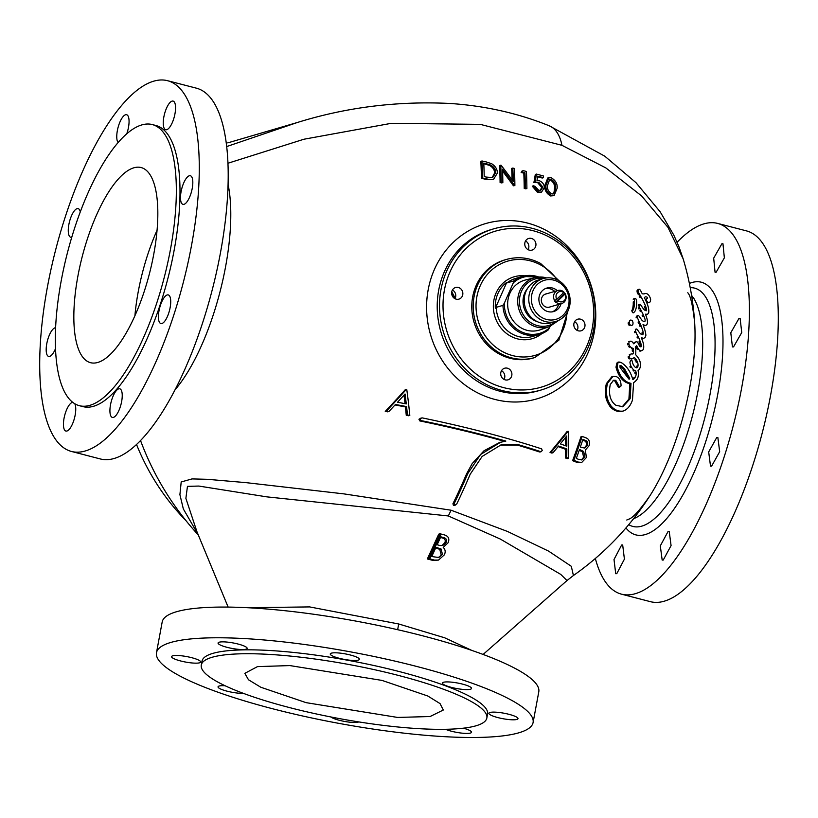 <?xml version="1.0" encoding="UTF-8"?>
<svg xmlns="http://www.w3.org/2000/svg" width="818" height="818" viewBox="0 0 818 818"><rect width="100%" height="100%" fill="white"/><g stroke="black" fill="none" stroke-linecap="round" stroke-linejoin="round"><path stroke-width="1.23" d="M629.103 344.664A269.419 103.589 61.1 0 1 629.369 345.431A278.048 97.904 45.5 0 1 629.553 345.748A276.596 99.448 48.2 0 1 629.788 346.178A284.582 85.941 31.6 0 1 630.453 346.883A286.402 79.745 26.5 0 1 631.159 347.517A288.774 62.454 14.9 0 1 631.966 347.957A288.938 54.642 10.5 0 1 632.764 348.304A287.762 36.391 1.1 0 1 633.163 348.366A261.729 102.669 71.9 0 1 633.408 349.603A257.752 100.716 79.4 0 1 633.582 351.219A251.678 92.587 95.7 0 1 633.51 352.088A252.762 95.011 91.7 0 1 633.49 352.548A252.281 94.06 93.3 0 1 633.459 353.069A250.523 79.612 111.9 0 1 633.255 353.775A276.464 7.986 159.8 0 1 632.733 353.989A285.779 27.648 176.8 0 0 632.089 353.949A286.453 31.503 178.7 0 0 631.455 353.877A275.441 11.646 158 0 1 631.189 354A270.993 24.254 151.5 0 1 630.361 354.552A259.991 53.006 134.5 0 1 629.604 355.564A252.864 79.009 113.2 0 1 629.349 356.362A257.782 99.06 86.4 0 1 629.359 356.801A260.83 101.872 79.8 0 1 629.379 357.047A274.183 103.334 56.1 0 1 629.696 357.855A286.259 85.716 31 0 1 630.371 358.581A288.693 54.591 10.5 0 1 630.729 358.734A284.787 26.432 -3.7 0 1 631.608 358.775A283.355 20.021 -6.8 0 1 632.334 358.754A272.813 14.387 -23.4 0 0 633.05 358.386A267.026 29.223 -31.3 0 0 634.175 357.538A288.682 68.712 18.7 0 1 634.594 357.824A287.486 78.272 25.2 0 1 635.341 358.488A284.071 89.602 34.8 0 1 636.046 359.368A282.834 92.086 37.5 0 1 636.649 360.217A273.744 101.452 52.9 0 1 637.13 361.341A276.903 99.438 48.1 0 1 637.416 361.904A271.535 102.332 56.1 0 1 637.611 362.435A266.136 103.14 63.8 0 1 637.897 363.478A258.692 101.514 74.5 0 1 638.04 364.562A250.911 96.166 87.1 0 1 638.04 365.707A244.5 84.08 104.5 0 1 637.825 366.73A244.142 74.663 114.8 0 1 637.651 367.231A248.018 59.919 128 0 1 637.539 367.415A265.911 21.023 153 0 1 636.813 367.865A287.333 46.166 -173.9 0 0 635.995 367.599A288.365 54.53 -169.5 0 0 635.351 367.313A288.57 74.796 -157.4 0 0 634.799 366.863A286.811 85.113 -149.6 0 0 634.277 366.29A282.149 96.023 -138.3 0 0 633.878 365.636A283.089 94.51 -140.2 0 0 633.459 365.012A277.22 101.299 -129.4 0 0 633.06 364.163A273.815 103.191 -123.9 0 0 632.754 363.356A270.625 104.05 -118.9 0 0 632.508 362.568A265.993 104.009 -111.6 0 0 632.314 361.679A267.905 104.203 -114.7 0 0 632.089 360.799A282.65 94.632 -140 0 0 631.956 360.605A288.631 54.581 -169.5 0 0 631.384 360.36A271.637 16.564 155.4 0 1 630.545 360.81A253.202 66.278 124.2 0 1 630.024 361.832A253.335 92.577 96.7 0 1 629.942 362.568A265.87 104.244 70.9 0 1 630.095 363.417A266.157 104.315 70.5 0 1 630.249 364.194A268.324 104.694 66.9 0 1 630.341 364.572A274.981 103.63 56.1 0 1 630.698 365.503A278.222 101.667 50.6 0 1 631.087 366.352A279.551 100.512 48.2 0 1 631.527 367.221A285.37 91.197 35.9 0 1 632.038 367.885A282.445 96.953 42.6 0 1 632.508 368.673A287.2 85.225 30.4 0 1 633.03 369.245A287.691 82.894 28.5 0 1 633.613 369.838A288.928 66.197 17.1 0 1 634.308 370.288A288.877 64.233 16 0 1 634.932 370.666A286.832 45.358 5.7 0 1 635.688 370.902A273.754 103.17 56.1 0 1 635.831 371.311A267.302 103.968 65.3 0 1 636.036 372.19A262.742 103.058 71.7 0 1 636.2 373.192A251.167 95.532 89.1 0 1 636.159 374.092A246.535 88.998 98.5 0 1 636.015 375.063A244.5 84.08 104.5 0 1 635.903 375.554L635.249 377.118A245.144 61.442 126.3 0 1 634.737 378.018A251.739 43.62 139.3 0 1 634.073 378.744A257.895 30.061 147.7 0 1 633.326 379.337A262.915 19.1 153.8 0 1 632.866 379.603L632.559 378.611C630.289 371.188 626.455 365.789 621.046 362.435L618.909 361.965L618.019 362.691L617.12 366.822C619.707 376.474 624.338 381.975 631.005 383.345L630.146 398.703L622.764 406.74L615.801 405.207C610.208 401.117 608.367 394.204 610.279 384.46L613.643 380.247L615.77 380.35L619.594 387.057A285.727 54.029 10.5 0 1 619.799 387.139L618.633 387.476L621.056 385.932C621.046 381.168 619.492 378.069 616.373 376.617L612.927 376.444L607.477 383.356C605.524 391.863 606.445 398.959 610.259 404.624L610.882 405.738C614.226 409.828 618.255 411.618 622.968 411.106C627.232 409.706 630.402 406.025 632.478 400.063L633.592 382.712A256.494 29.468 -32.1 0 0 635.279 381.403A250.155 42.853 -40.4 0 0 635.811 380.82A250.922 41.186 -39.3 0 0 636.343 380.268A249.93 43.313 -40.7 0 0 636.557 380.022A245.86 52.72 -47.3 0 0 637.12 379.245A241.463 67.73 -59.6 0 0 637.907 377.507A242.384 83.354 -75.5 0 0 638.122 376.577A244.296 87.843 -80.9 0 0 638.285 375.513A248.488 93.896 -89.4 0 0 638.347 374.511A250.574 96.033 -92.9 0 0 638.367 373.356A251.964 97.27 -95.1 0 0 638.357 372.333A259.367 101.79 -105.8 0 0 638.234 371.382A261.249 102.475 -108.3 0 0 638.071 370.39A266.934 15.961 -24.4 0 0 638.418 370.206A258.273 33.937 -34.4 0 0 639.103 369.603A248.754 53.344 -47.3 0 0 639.645 368.826A242.281 72.362 -63.5 0 0 640.013 367.844A241.831 79.08 -70.5 0 0 640.31 366.75A242.322 83.334 -75.5 0 0 640.422 366.229A244.009 88.497 -82.1 0 0 640.535 365.36A251.341 97.557 -97.1 0 0 640.494 364.429A253.529 99.07 -100.6 0 0 640.433 363.621A257.987 101.238 -107.1 0 0 640.3 362.783A262.322 102.352 -113.1 0 0 640.126 362.026A265.523 102.557 -117.4 0 0 639.901 361.208A270.247 101.851 -123.9 0 0 639.594 360.39A274.971 99.673 -130.6 0 0 639.267 359.705A273.744 100.409 -128.8 0 0 638.94 358.99A276.484 98.559 -132.9 0 0 638.551 358.233A285.748 83.661 -150.5 0 0 638.224 357.885A283.294 89.745 -144.8 0 0 637.662 357.159A280.891 93.835 -140.2 0 0 637.12 356.351A285.124 85.379 -149 0 0 636.455 355.615A284.04 88.119 -146.4 0 0 635.883 354.93A283.948 88.334 -146.2 0 0 635.576 354.562A249.03 89.326 -80.6 0 0 635.77 353.069A251.32 94.939 -89.3 0 0 635.801 351.648A252.241 96.32 -91.9 0 0 635.79 350.073A257.834 101.105 -103.9 0 0 635.494 348.049A257.834 101.105 -103.9 0 0 635.474 347.947A263.079 102.649 -113.1 0 0 635.289 347.19A260.114 53.262 -45.7 0 0 635.412 347.016A260.676 51.994 -44.8 0 0 635.913 346.341A270.369 29.591 -31.3 0 0 636.66 345.769A275.727 97.086 45.5 0 1 637.017 346.392A273.018 99.234 49.8 0 1 637.651 347.67A276.402 96.493 44.5 0 1 638.367 348.887A280.973 90.737 36.8 0 1 638.858 349.531A280.973 90.737 36.8 0 1 639.124 349.889A288.325 66.636 17.5 0 1 640.105 350.523A288.427 43.252 4.5 0 1 640.698 350.697A286.842 30.675 -1.7 0 1 640.995 350.728A285.676 24.356 -4.8 0 1 641.547 350.748A276.361 7.975 -20.2 0 0 642.048 350.544A270.973 21.309 -27 0 0 642.57 350.216A263.641 36.79 -35.6 0 0 643.04 349.767A256.3 50.644 -44.5 0 0 643.224 349.521A244.439 74.837 -65.2 0 0 643.602 348.356A242.752 86.923 -80.3 0 0 643.735 347.19A245.901 94.244 -92.9 0 0 643.715 346.045A248.232 96.575 -98.1 0 0 643.613 344.807A256.228 100.195 -111.6 0 0 643.347 343.693A256.515 100.246 -112.1 0 0 643.04 342.425A259.919 100.502 -117 0 0 642.682 341.27A261.627 100.389 -119.5 0 0 642.283 340.104A264.746 99.776 -123.9 0 0 641.833 339.01A262.476 100.297 -120.6 0 0 641.414 337.834A288.294 32.761 -0.8 0 1 642.161 337.936A288.928 48.19 7 0 1 643.183 338.304A286.32 18.579 -7.6 0 1 643.643 338.284A280.717 4.151 -18.3 0 0 643.889 338.202A278.181 11.769 -22 0 0 644.134 338.079A271.504 28.456 -30.6 0 0 645.208 337.261A247.956 71.35 -61.1 0 0 645.862 335.462A243.764 93.589 -93.4 0 0 645.811 334.358A248.979 97.7 -105.5 0 0 645.617 333.284A248.12 97.301 -103.9 0 0 645.412 332.077A252.496 98.733 -111.6 0 0 645.126 330.973A254.449 98.958 -114.7 0 0 644.829 329.951A252.527 98.743 -111.6 0 0 644.543 328.846A258.917 98.63 -121.4 0 0 644.144 327.824A254.521 98.968 -114.8 0 0 643.797 326.658A258.856 98.61 -121.4 0 0 643.398 325.636A257.21 98.876 -118.9 0 0 643.02 324.593A286.76 10.992 -11.2 0 1 643.183 324.562A287.762 54.417 10.5 0 1 643.746 324.818A286.249 62.577 15.3 0 1 644.461 325.237A287.772 54.417 10.5 0 1 644.737 325.359A288.642 27.924 -3.2 0 1 645.341 325.411A285.686 6.053 -13.5 0 1 645.975 325.288A277.169 22.996 -27.6 0 0 646.557 324.899A266.627 45.675 -40.4 0 0 647.018 324.337A260.819 55.593 -47.1 0 0 647.222 324.01A244.899 79.683 -70.1 0 0 647.427 323.038A241.422 87.035 -81.3 0 0 647.498 322.067A241.811 93.344 -95.1 0 0 647.406 321.065A242.24 93.978 -96.9 0 0 647.294 320.042A247.118 96.861 -109.4 0 0 647.069 319.102A247.445 96.943 -110 0 0 646.813 318.12A250.093 97.26 -114.7 0 0 646.169 316.096A253.11 97.086 -119.6 0 0 645.831 315.206A250.134 97.281 -114.7 0 0 645.514 314.194A287.731 10.44 -11.4 0 1 646.046 314.112A286.474 54.172 10.5 0 1 646.557 314.347A288.938 30.9 -1.7 0 1 646.844 314.388A287.701 10.44 -11.4 0 1 647.375 314.306A276.893 30.307 -31.3 0 0 647.795 313.959A273.437 38.16 -35.6 0 0 648.234 313.519A258.611 63.283 -52.6 0 0 648.531 312.895A269.163 46.646 -40.7 0 0 648.715 312.66A241.167 86.135 -80 0 0 648.827 311.024A239.265 91.36 -91.9 0 0 648.715 309.48A240.185 93.784 -100.1 0 0 648.459 307.865A242.936 95.277 -108.7 0 0 648.081 306.433A246.034 95.604 -115.1 0 0 647.58 304.93A247.66 95.502 -118 0 0 647.007 303.406A249.654 95.164 -121.3 0 0 646.404 301.965A250.778 94.878 -123 0 0 645.75 300.503A251.862 94.53 -124.7 0 0 645.065 299.061A251.331 94.714 -123.9 0 0 644.38 297.599A274.398 47.546 -40.7 0 0 644.564 297.363A283.958 21.268 -26.5 0 0 645.422 296.811A288.243 30.951 -1.7 0 1 646.782 296.985A273.652 74.428 25.2 0 1 647.314 297.445A245.431 94.653 62.1 0 1 647.559 298.1A281.576 27.587 150.3 0 1 647.15 298.406A282.854 23.466 152.4 0 1 646.598 298.785A261.29 67.096 125.2 0 1 646.302 299.5A240.676 93.191 83.8 0 1 646.373 300.063A242.517 95.164 72.6 0 1 646.445 300.318A253.652 93.436 51.9 0 1 646.874 301.136A268.284 83.18 33.5 0 1 647.611 301.985A269.603 81.769 31.9 0 1 647.815 302.2A284.5 53.794 10.5 0 1 648.664 302.588A287.016 2.106 -17.3 0 0 649.737 302.241A279.255 30.563 -31.3 0 0 649.901 302.098A265.85 56.524 -47 0 0 650.443 301.188A244.643 81.207 -71.9 0 0 650.647 299.715A236.208 91.422 -96 0 0 650.566 299.051A240.512 93.825 -113.2 0 0 650.126 297.68A247.486 92.853 -124.8 0 0 649.502 296.361A257.782 88.201 -137.7 0 0 648.786 295.308A266.975 80.706 -148.3 0 0 647.917 294.388A277.506 66.053 -161.3 0 0 647.498 294.102A277.578 65.91 -161.4 0 0 646.936 293.713A286.719 39.1 -177.5 0 0 645.903 293.468A288.774 7.628 167.2 0 0 644.921 293.652A288.427 2.382 164.8 0 0 643.909 293.918A288.662 23.978 174.9 0 0 642.846 293.877A286.515 40.982 -176.5 0 0 642.335 293.754A260.789 89.234 -137.7 0 0 641.588 292.701A249.817 95.553 -120.3 0 0 640.975 291.28A255.41 92.833 -130.2 0 0 640.238 290.032A268.958 80.297 -149.2 0 0 639.461 289.255A288.764 18.732 172.4 0 0 639.001 289.275A285.451 22.444 153 0 1 638.51 289.592A265.973 70.869 123.3 0 1 638.204 290.4A248.161 93.753 90.7 0 1 638.296 291.781A250.083 97.045 64.3 0 1 638.541 292.415A249.183 97.219 66.9 0 1 638.664 292.783A258.294 92.966 48.4 0 1 639.533 294.224A257.077 93.753 50.3 0 1 640.32 295.595A256.279 94.213 51.6 0 1 641.148 297.108A257.087 93.763 50.3 0 1 641.925 298.488A256.709 93.968 50.9 0 1 642.764 300.022A254.817 94.878 53.8 0 1 643.51 301.515A253.304 95.461 56.1 0 1 644.973 304.695A250.042 96.248 61.5 0 1 645.617 306.382A250.461 96.176 60.8 0 1 646.261 308.038A242.394 94.673 79.8 0 1 646.302 308.274A245.134 96.115 71 0 1 646.609 309.47A247.108 81.606 108.6 0 1 646.394 310.758A288.601 36.493 -178.9 0 0 645.637 310.615A286.014 54.08 -169.5 0 0 644.932 310.288A280.38 70.9 -158.6 0 0 644.308 309.817A275.697 79.438 -151.5 0 0 643.694 309.224A267.374 89.315 -140.2 0 0 642.519 307.629A265.339 91.074 -137.4 0 0 641.987 306.852A262.087 93.467 -132.9 0 0 641.465 305.993A268.396 88.221 -141.7 0 0 640.872 305.216A265.339 91.074 -137.4 0 0 640.341 304.449A285.441 53.978 -169.5 0 0 640.269 304.419A288.897 18.742 172.4 0 0 639.809 304.439A281.474 27.577 150.3 0 1 639.369 304.766A265.819 64.223 128 0 1 639.287 304.94A263.774 67.741 125.2 0 1 638.96 305.666A248.12 95.788 84.9 0 1 639.073 306.658A260.196 96.135 52.4 0 1 639.564 307.609A260.104 96.187 52.5 0 1 640.075 308.591A263.672 94.039 47.1 0 1 640.586 309.449A260.891 95.737 51.3 0 1 641.097 310.4A260.482 95.951 51.9 0 1 641.516 311.229A260.042 96.166 52.5 0 1 642.018 312.21A260.492 95.951 51.9 0 1 642.437 313.038A260.911 95.747 51.3 0 1 642.938 314A256.75 97.342 57.5 0 1 643.337 314.94A256.003 97.526 58.6 0 1 643.756 315.963A256.126 97.495 58.4 0 1 643.981 316.515A255.502 97.628 59.4 0 1 644.901 318.856A248.713 97.516 71 0 1 645.187 320.042A245.165 84.305 104.5 0 1 645.054 321.075A255.84 67.056 124.1 0 1 644.819 321.617A288.734 26.8 176.3 0 0 643.981 321.566A287.445 54.356 -169.5 0 0 643.265 321.239A285.543 63.497 -164 0 0 642.631 320.861A280.216 78.027 -153.5 0 0 641.936 320.227A271.412 90.665 -140.2 0 0 640.77 318.621A269.49 92.506 -137.4 0 0 640.249 317.844A268.416 93.436 -135.8 0 0 639.676 316.955A272.384 89.53 -141.7 0 0 639.083 316.177A274.459 86.943 -144.8 0 0 638.48 315.472A288.079 13.783 170.1 0 0 638.245 315.492A279.01 28.548 149.7 0 1 637.539 316.024A253.079 84.009 108.1 0 1 637.263 317.517A263.662 98.058 53.6 0 1 637.938 318.897A262.067 98.763 56.1 0 1 638.592 320.38A263.744 98.048 53.5 0 1 639.236 321.719A262.036 98.753 56.1 0 1 639.891 323.202A264.326 97.802 52.7 0 1 640.545 324.562A261.995 98.743 56.1 0 1 641.189 326.045A258.191 99.561 62 0 1 641.721 327.578A258.764 99.489 61.1 0 1 642.273 329.122A257.701 99.591 62.8 0 1 642.795 330.697A253.263 99.223 70.1 0 1 643.163 332.261A248.416 97.025 79.8 0 1 643.193 332.507A246.075 94.479 86.6 0 1 643.255 333.611A250.359 72.045 118.9 0 1 642.846 334.736A288.928 42.117 -176.1 0 0 641.578 334.398A288.519 54.561 -169.5 0 0 640.934 334.112A284.061 76.514 -155.4 0 0 640.382 333.632A280.717 84.203 -148.9 0 0 639.86 333.079A277.936 88.814 -144.1 0 0 638.807 331.771A273.713 93.947 -137.4 0 0 638.306 330.983A276.269 91.043 -141.4 0 0 637.795 330.308A272.731 94.939 -135.8 0 0 637.345 329.593A281.494 82.219 -150.6 0 0 636.936 329.194A288.325 54.52 -169.5 0 0 636.496 329A286.31 10.982 168.8 0 0 636.332 329.02A271.239 40.798 142.8 0 1 635.883 329.48A257.455 71.207 121.3 0 1 635.494 330.421A257.731 101.095 71.7 0 1 635.709 331.402A261.637 101.483 64.2 0 1 636.026 332.384A263.907 101.166 60.2 0 1 636.373 333.325A269.112 99.121 51.9 0 1 636.782 334.153A272.138 97.056 47.1 0 1 637.273 335.022A271.433 97.598 48.2 0 1 637.743 335.881A269.889 98.62 50.6 0 1 638.163 336.719A272.169 97.066 47.1 0 1 638.654 337.599A269.01 99.09 51.9 0 1 639.052 338.427A262.455 101.105 61.7 0 1 639.359 339.358A267.445 99.857 54.3 0 1 639.645 340.012A263.795 100.9 59.7 0 1 640.167 341.464A264.418 100.788 58.7 0 1 640.709 342.926A261.791 101.105 62.6 0 1 641.148 344.347A249.623 96.78 83.4 0 1 641.261 345.963A245.461 89.704 96.7 0 1 641.2 346.689A281.494 4.315 165.7 0 0 640.709 346.812A288.928 54.632 -169.5 0 0 639.85 346.423A277.742 93.692 -139.2 0 0 639.226 345.472A269.562 100.072 -126.8 0 0 638.674 344.235A273.907 97.362 -133.3 0 0 638.02 343.049A277.619 93.651 -139.2 0 0 637.703 342.578A275.993 95.481 -136.5 0 0 637.334 341.996A288.866 54.622 -169.5 0 0 636.609 341.679A278.713 10.051 158.8 0 1 635.739 342.057A269.551 35.256 145.7 0 1 634.809 342.875A269.909 34.346 146.2 0 1 633.96 343.601A277.66 12.771 157.5 0 1 633.592 343.775A269.991 101.749 -123.9 0 0 633.429 343.376A281.136 90.788 -143.2 0 0 632.928 342.732A281.576 89.98 -144.1 0 0 632.396 342.077A286.228 77.097 -155.4 0 0 631.833 341.607A288.355 64.121 -164 0 0 631.179 341.229A288.294 36.452 -178.9 0 0 630.78 341.157A283.171 4.346 165.7 0 0 630.627 341.198A284.899 12.515 169.6 0 0 629.788 341.31A267.312 46.514 139.2 0 1 629.083 342.108A255.011 87.69 104.5 0 1 628.878 343.243A257.701 98.886 86.8 0 1 628.899 343.918A266.269 103.886 66.9 0 1 629.103 344.664L627.948 344.991A263.355 102.751 66.9 0 0 627.754 344.245L628.899 343.918M619.962 365.82L620.913 365.544L620.024 365.718L620.064 367.579L629.103 379.276L629.758 378.366L624.574 368.857L620.913 365.544L620.024 365.718M613.081 380.462L614.625 380.687L618.428 387.395L619.594 387.057M629.758 378.366L628.572 378.714L623.418 369.194L624.574 368.857M623.418 369.194L619.778 365.871M629.788 341.31L628.633 341.648A282.169 12.393 169.6 0 1 629.471 341.535L629.625 341.495M634.809 342.875L633.643 343.223A266.668 34.877 145.7 0 0 634.563 342.394L635.739 342.057M635.606 342.098A286.177 54.111 -169.5 0 0 635.433 342.016L636.609 341.679M641.261 345.963L640.065 346.311A246.504 95.573 83.4 0 0 639.952 344.705L641.148 344.347M640.709 342.926L639.512 343.274A261.484 99.663 58.7 0 0 638.981 341.812L640.167 341.464M638.654 337.599L637.467 337.936A269.316 96.043 47.1 0 0 636.987 337.067L638.163 336.719M636.026 332.384L634.86 332.732A258.662 100.328 64.2 0 0 634.543 331.74L635.709 331.402M636.292 329.061L635.33 329.347A285.635 54.008 -169.5 0 1 635.77 329.531L635.872 329.501M643.255 333.611L642.058 333.959A242.915 93.262 86.6 0 0 641.997 332.865L643.193 332.507M641.189 326.045L640.003 326.392A259.03 97.618 56.1 0 0 639.359 324.91L640.545 324.562M639.891 323.202L638.705 323.55A259.071 97.639 56.1 0 0 638.06 322.067L639.236 321.719M638.245 315.492L637.069 315.84A276.228 28.262 149.7 0 1 636.363 316.372L637.539 316.024M636.363 316.372A250.001 82.986 108.1 0 1 636.087 317.854L637.263 317.517M643.817 321.494A252.793 66.258 124.1 0 0 643.848 321.433L645.054 321.075M643.756 315.963L642.559 316.31A252.966 96.371 58.6 0 0 642.14 315.298L643.337 314.94M641.516 311.229L640.33 311.576A257.496 94.847 51.9 0 0 639.901 310.748L641.097 310.4M640.075 308.591L638.889 308.938A257.108 95.082 52.5 0 0 638.388 307.957L639.564 307.609M639.369 304.766L638.193 305.104A278.713 27.311 150.3 0 0 638.623 304.787L639.809 304.439M645.29 310.451A243.958 80.563 108.6 0 0 645.402 309.817L646.609 309.47M646.261 308.038L645.054 308.386A247.353 94.99 60.8 0 0 644.41 306.74L645.617 306.382M641.148 297.108L639.952 297.466A253.243 93.099 51.6 0 0 639.124 295.942L640.32 295.595M639.533 294.224L638.347 294.572A255.288 91.882 48.4 0 0 637.478 293.13L638.664 292.783M638.296 291.781L637.11 292.128A245.022 92.567 90.7 0 0 637.017 290.748L638.204 290.4M638.265 289.613A286.075 18.558 172.4 0 0 637.805 289.623L639.001 289.275M648.613 302.568L648.5 302.599A284.306 2.086 -17.3 0 1 647.427 302.946L648.664 302.588M645.535 314.265L646.046 314.112M645.647 314.613L646.557 314.347M645.126 325.4A274.367 22.761 -27.6 0 1 644.768 325.636L645.975 325.288M643.163 324.991L643.746 324.818M643.367 325.554L644.461 325.237M641.516 338.131L642.161 337.936M641.67 338.54A286.239 47.751 7 0 1 641.977 338.652L643.183 338.304M641.547 350.748L640.351 351.096A282.956 24.121 -4.8 0 0 639.799 351.086L640.995 350.728M637.017 346.392L635.842 346.74A270.175 98.201 49.8 0 1 636.476 348.018L637.651 347.67M636.476 348.018A273.59 95.522 44.5 0 1 637.181 349.235L638.367 348.887M612.927 376.444L611.792 376.781L606.353 383.683C604.39 392.211 605.3 399.307 609.093 404.971L609.707 406.086C613.03 410.176 617.048 411.975 621.741 411.474L622.968 411.106M609.707 406.086L610.882 405.738M609.093 404.971L610.259 404.624M606.353 383.683L607.477 383.356M618.019 362.691L616.895 363.018L615.985 367.159C618.561 376.812 623.173 382.323 629.809 383.703L628.919 399.061L622.15 406.894M628.919 399.061L630.146 398.703M629.809 383.703L631.005 383.345M615.985 367.159L617.12 366.822M619.338 362.476L617.784 362.302L618.766 362.016M634.737 378.018L633.531 378.366A241.964 60.644 126.3 0 0 634.042 377.466L635.249 377.118M636.2 373.192L634.993 373.54A259.787 101.902 71.7 0 0 634.84 372.548L636.036 372.19M634.932 370.666L633.735 371.014A286.188 63.64 16 0 0 633.112 370.636L634.308 370.288M631.527 367.221L630.351 367.568A276.77 99.51 48.2 0 0 629.911 366.699L631.087 366.352M637.825 366.73L636.619 367.088A241.32 82.986 104.5 0 0 636.833 366.065L638.04 365.707M637.416 361.904L636.22 362.251A274.102 98.426 48.1 0 0 635.934 361.689L637.13 361.341M636.649 360.217L635.463 360.564A280.093 91.197 37.5 0 0 634.86 359.716L636.046 359.368M633.388 358.141A285.993 68.068 18.7 0 1 633.418 358.172L634.594 357.824M631.813 358.765A269.971 14.243 -23.4 0 1 631.159 359.092L632.334 358.754M629.379 357.047L628.214 357.384A271.351 102.27 56.1 0 1 628.541 358.192L629.696 357.855M628.541 358.192A283.549 84.908 31 0 1 629.206 358.918L630.371 358.581M629.359 356.801L628.193 357.139A254.766 97.904 86.4 0 0 628.183 356.699L629.349 356.362M630.361 354.552L629.195 354.889A268.12 23.998 151.5 0 0 630.024 354.337L631.189 354M632.57 353.979L633.255 353.775M633.582 351.219L632.406 351.556A254.735 99.54 79.4 0 0 632.232 349.951L633.408 349.603M633.163 348.366L631.997 348.713A285.063 36.053 1.1 0 0 631.598 348.642L632.764 348.304M630.453 346.883L629.298 347.221A281.862 85.113 31.6 0 0 628.633 346.515L629.788 346.178M627.754 344.245A254.684 97.731 86.8 0 0 627.723 343.58L628.878 343.243M632.979 324.051A253.406 93.712 -85.2 0 0 633.02 322.67A261.596 101.432 -116 0 0 632.457 321.014A263.14 101.095 -119.1 0 0 632.355 320.738A284.858 70.072 -159.8 0 0 631.608 320.237A288.897 39.284 -177.6 0 0 630.678 320.053A285.298 3.241 162.1 0 1 630.249 320.196A275.87 39.489 143.9 0 1 629.686 320.738A263.938 70.328 123.3 0 1 629.318 321.556A256.238 93.313 97.3 0 1 629.257 322.599A258.171 100.87 79.5 0 1 629.41 323.631A262.885 102.454 66.4 0 1 629.574 324.153A280.012 86.596 33.3 0 1 629.717 324.317A279.071 88.405 35.2 0 1 630.33 325.022A287.435 61.105 14.3 0 1 631.291 325.513A286.852 11.002 -11.2 0 1 631.465 325.492A283.662 6.585 -19.4 0 0 632.15 325.227A270.656 48.415 -41.6 0 0 632.835 324.409A260.778 71.207 -58 0 0 632.979 324.051M630.33 325.022L629.185 325.359A276.29 87.526 35.2 0 0 628.572 324.644L629.717 324.317M629.41 323.631L628.265 323.969A255.155 99.694 79.5 0 0 628.112 322.936L629.257 322.599M634.932 298.468A284.235 23.579 152.4 0 1 634.339 298.846A251.658 95.502 89.7 0 1 634.431 300.145A252.568 93.283 95 0 1 634.431 301.535A252.834 92.72 96.2 0 1 634.41 302.895A252.711 92.996 95.6 0 1 634.4 304.378A255.298 87.792 104.5 0 1 634.062 307.098A259.326 80.368 113.9 0 1 633.735 308.355A262.016 75.399 118.9 0 1 633.357 309.47A266.586 66.401 126.6 0 1 632.835 310.533A273.478 50.757 137.4 0 1 632.14 311.433A256.249 88.119 104.5 0 1 632.11 311.607A261.044 100.369 61.1 0 1 632.416 312.374A282.507 72.413 22.1 0 1 633.132 312.895A284.429 12.648 -22.3 0 0 633.745 312.609A277.394 38.098 -35.3 0 0 634.748 311.658A267.281 62.383 -50.6 0 0 635.463 310.359A259.96 76.227 -62.3 0 0 635.975 308.754A256.627 82.035 -68.6 0 0 636.363 307.016A253.631 87.219 -75.5 0 0 636.476 306.106A252.425 89.459 -79 0 0 636.598 304.541A251.095 92.097 -83.9 0 0 636.639 301.392A250.185 97.966 -102.1 0 0 636.343 299.909A253.856 98.508 -115.7 0 0 636.107 299.276A260.318 95.481 -128.8 0 0 635.719 298.57A284.797 53.855 -169.5 0 0 635.555 298.509A288.652 27.924 176.8 0 0 634.932 298.468L633.756 298.805A281.494 23.354 152.4 0 1 633.173 299.194L634.339 298.846M632.835 310.533L631.68 310.871A263.672 65.675 126.6 0 0 632.191 309.817L633.357 309.47M634.431 301.535L633.265 301.883A249.756 91.596 96.2 0 1 633.244 303.233A249.633 91.861 95.6 0 1 633.234 304.715L634.4 304.378M633.234 304.715A252.251 86.749 104.5 0 1 632.897 307.435L634.062 307.098M632.897 307.435A256.331 79.438 113.9 0 1 632.58 308.693L633.735 308.355M306.106 702.652L260.809 687.253L248.488 679.768L244.827 673.347L257.476 666.619L289.858 665.576L382.026 680.412L427.814 696.016L440.033 703.582L443.315 710.014L430.084 716.527L397.62 717.437L306.106 702.652M212.077 657.283A145.215 27.464 -169.5 0 0 201.279 665.065A145.215 27.464 -169.5 0 0 313.734 713.388A145.215 27.464 -169.5 0 0 476.056 725.781A145.215 27.464 -169.5 0 0 486.853 718A145.215 27.464 -169.5 0 0 374.399 669.676A145.215 27.464 -169.5 0 0 212.077 657.283M486.853 718L487.579 714.104A145.215 27.464 -169.5 0 0 375.125 665.78A145.215 27.464 -169.5 0 0 212.792 653.398A145.215 27.464 -169.5 0 0 202.005 661.179L201.279 665.065M358.744 721.916A14.785 2.791 10.5 0 1 358.202 722.12A14.785 2.791 10.5 0 1 344.03 721.333A14.785 2.791 10.5 0 1 330.84 716.957M172.68 655.832A14.785 2.791 10.5 0 1 189.203 657.089A14.785 2.791 10.5 0 1 200.655 662.007A14.785 2.791 10.5 0 1 199.561 662.805A14.785 2.791 10.5 0 1 183.028 661.537A14.785 2.791 10.5 0 1 171.586 656.619A14.785 2.791 10.5 0 1 172.68 655.832M331.372 653.163A14.785 2.791 10.5 0 1 347.895 654.42A14.785 2.791 10.5 0 1 359.347 659.339A14.785 2.791 10.5 0 1 358.243 660.136A14.785 2.791 10.5 0 1 341.719 658.868A14.785 2.791 10.5 0 1 330.267 653.95A14.785 2.791 10.5 0 1 331.372 653.163M509.021 714.329A14.785 2.791 10.5 0 1 517.988 718.654A14.785 2.791 10.5 0 1 497.886 717.59A14.785 2.791 10.5 0 1 488.919 713.265A14.785 2.791 10.5 0 1 509.021 714.329M463.397 728.184A14.785 2.791 10.5 0 1 471.505 732.274A14.785 2.791 10.5 0 1 451.403 731.21A14.785 2.791 10.5 0 1 445.524 729.288M443.56 682.263A14.785 2.791 10.5 0 1 460.084 683.531A14.785 2.791 10.5 0 1 471.536 688.449A14.785 2.791 10.5 0 1 470.432 689.237A14.785 2.791 10.5 0 1 453.908 687.979A14.785 2.791 10.5 0 1 442.466 683.061A14.785 2.791 10.5 0 1 443.56 682.263M219.173 642.212A14.785 2.791 10.5 0 1 235.696 643.469A14.785 2.791 10.5 0 1 247.138 648.388A14.785 2.791 10.5 0 1 246.044 649.185A14.785 2.791 10.5 0 1 229.521 647.917A14.785 2.791 10.5 0 1 218.069 642.999A14.785 2.791 10.5 0 1 219.173 642.212M243.365 693.357A14.785 2.791 10.5 0 1 227.015 691.159A14.785 2.791 10.5 0 1 218.038 686.834A14.785 2.791 10.5 0 1 225.103 685.75M170.717 642.478A191.514 36.217 -169.5 0 0 156.483 652.744A191.514 36.217 -169.5 0 0 304.787 716.466A191.514 36.217 -169.5 0 0 518.857 732.795A191.514 36.217 -169.5 0 0 533.091 722.539A191.514 36.217 -169.5 0 0 384.787 658.807A191.514 36.217 -169.5 0 0 170.717 642.478M533.091 722.539L538.786 691.823A191.514 36.217 -169.5 0 0 390.483 628.091A191.514 36.217 -169.5 0 0 176.412 611.762A191.514 36.217 -169.5 0 0 162.179 622.028L156.483 652.744M247.363 607.713L309.623 606.915L398.714 623.981L397.65 629.707M438.52 560.085L433.1 560.473L427.344 558.96L438.745 534.154L440.043 533.765L428.652 558.582L434.409 560.085L438.52 560.085L444.327 554.86C445.738 551.956 445.37 549.471 443.223 547.416L448.059 542.794C449.788 538.765 448.509 536.117 444.205 534.849L440.043 533.765M198.273 534.778L183.334 508.949L179.909 494.645L181.197 481.966L192.046 478.908L207.383 479.307L245.748 482.61L343.959 493.888L451.086 510.217L507.538 531.475L548.622 551.138L571.301 566.291L573.418 575.514L567.007 580.545L560.77 574.41L500.248 539.021L448.325 515.953L266.76 496.853L198.835 486.056L187.455 486.362L185.88 498.336L196.964 531.772L228.13 607.089M228.13 184.633A129.316 44.469 104.5 0 1 225.584 266.699A129.316 44.469 104.5 0 1 174.837 390.053M573.418 575.514A286.259 286.259 0 0 0 649.829 495.923L649.829 495.923A129.316 44.469 -75.5 0 0 689.83 387.139A129.316 44.469 -75.5 0 0 694.686 323.038L694.686 323.038A286.259 286.259 0 0 0 683.173 258.887L667.928 227.302L641.609 195.931L605.76 167.854L561.956 145.318L480.248 124.356L391.362 123.313L303.928 139.234L228.028 163.222M594.175 332.783A91.319 83.988 -106.3 0 1 494.839 399.419A91.319 83.988 -106.3 0 1 428.182 289.715A91.319 83.988 -106.3 0 1 527.518 223.079A91.319 83.988 -106.3 0 1 594.175 332.783M540.095 451.976L541.26 451.638L540.095 451.976M500.36 445.104L517.191 445.023A256.545 48.507 10.5 0 1 539.512 451.976M454.133 505.452L453.458 505.483L452.937 503.735L454.307 503.326L454.828 505.074L455.503 505.054L454.133 505.452M454.828 505.074L456.741 503.96A288.938 99.367 -75.5 0 0 470.186 474.256L482.139 456.444L500.933 444.931L518.336 444.685A259.541 49.08 10.5 0 1 540.678 451.638L542.262 450.616L541.659 448.888A260.84 49.325 -169.5 0 0 421.955 417.834L420.104 418.928L420.963 420.575A259.541 49.08 10.5 0 1 505.851 441.076L499.532 442.538L484.021 450.749L472.19 463.571L466.516 473.98A286.259 98.436 104.5 0 1 452.937 503.735M420.963 420.575L419.798 420.922A256.545 48.507 10.5 0 1 482.896 435.503A256.545 48.507 10.5 0 1 504.399 441.311M419.798 420.922L418.939 419.266L420.789 418.172M388.172 411.352A284.102 65.246 130.1 0 1 387.712 411.843A257.844 48.753 -169.5 0 0 385.258 411.403L386.474 411.055A286.545 65.808 -49.9 0 0 406.434 389.327A270.789 51.207 10.5 0 1 406.75 389.388A261.586 102.403 78.1 0 1 409.808 415.421L408.632 415.759A257.844 48.753 -169.5 0 0 406.26 415.299A257.619 100.849 -101.9 0 0 405.411 406.924A261.351 49.417 -169.5 0 0 395.002 404.971M385.258 411.403A283.836 65.184 -49.9 0 0 405.288 389.665L406.434 389.327M581.813 462.374L577.252 462.507A257.844 48.753 -169.5 0 0 572.61 460.677A265.369 91.258 -75.5 0 0 580.974 436.751L582.15 436.403A270.789 51.207 10.5 0 1 585.555 437.712C588.909 438.714 590.064 441.403 589.032 445.769L585.32 450.064L586.404 457.507L581.813 462.374L578.5 462.139A260.83 49.325 -169.5 0 0 573.847 460.319A268.263 92.25 -75.5 0 0 582.15 436.403M567.252 457.814A283.621 111.033 78.1 0 1 567.232 458.622A257.844 48.753 -169.5 0 0 565.504 457.978A283.887 111.136 -101.9 0 0 565.637 449.307A261.351 49.417 -169.5 0 0 558.091 446.608M553.04 452.732L551.853 453.08A257.844 48.753 -169.5 0 0 550.044 452.456A258.212 59.305 -49.9 0 0 566.986 431.618L568.132 431.28A270.789 51.207 10.5 0 1 568.367 431.362A286.331 112.097 78.1 0 1 568.449 458.264A260.83 49.325 -169.5 0 0 566.721 457.62A286.597 112.199 -101.9 0 0 566.823 448.959A264.286 49.98 -169.5 0 0 558.571 446.025A260.196 59.755 130.1 0 1 553.04 452.732A260.83 49.325 -169.5 0 0 551.22 452.109A261.187 59.98 -49.9 0 0 568.132 431.28M493.499 179.469L487.119 179.592A256.136 48.436 -169.5 0 0 481.413 178.334A281.924 96.953 -75.5 0 0 480.82 161.33L482.027 160.982A248.969 47.076 10.5 0 1 485.759 161.79L491.608 163.692C495.452 166.177 497.385 169.295 497.385 173.038L493.499 179.469L488.264 179.254A259.132 48.998 -169.5 0 0 482.559 177.997A284.654 97.884 -75.5 0 0 482.027 160.982M526.894 188.508L525.769 188.835A256.136 48.436 -169.5 0 0 524.226 188.447A286.218 98.426 -75.5 0 0 523.796 173.15A246.985 46.708 -169.5 0 0 521.138 172.475A275.339 56.319 -45.7 0 0 522.068 170.993L523.244 170.645A248.969 47.076 10.5 0 1 526.434 171.463A288.928 99.356 104.5 0 1 526.894 188.508A259.132 48.998 -169.5 0 0 525.35 188.109A288.907 99.356 -75.5 0 0 524.972 172.802A250.093 47.291 -169.5 0 0 522.313 172.128A278.13 56.892 -45.7 0 0 523.244 170.645M554.062 195.655L550.545 195.952C546.24 193.324 544.348 189.817 544.86 185.441L547.743 177.997L551.179 177.71C555.586 180.328 557.579 183.846 557.15 188.263L554.062 195.655L551.68 195.625C547.385 192.997 545.494 189.49 546.015 185.103L548.929 177.649M543.428 177.69A250.093 47.291 -169.5 0 0 537.733 176.146A288.273 86.176 116.4 0 1 536.997 180.379L538.97 180.573C542.457 181.964 544.256 184.306 544.379 187.588L541.547 192.118L538.622 192.025L533.408 185.829A256.699 48.538 10.5 0 1 534.931 186.228L538.694 190.297L540.729 190.338L542.876 187.107L538.745 182.25L535.054 182.128A288.151 86.125 -63.6 0 0 536.475 174.091A248.969 47.076 10.5 0 1 543.346 175.952A288.498 99.213 104.5 0 1 543.428 177.69L542.252 178.038A246.985 46.708 -169.5 0 0 537.63 176.78M541.547 192.118L537.498 192.363L532.273 186.167L533.408 185.829M540.156 190.441L541.731 187.445L537.59 182.588L533.909 182.465A285.462 85.317 -63.6 0 0 535.299 174.438L536.475 174.091M502.845 182.598L501.71 182.925A256.136 48.436 -169.5 0 0 500.095 182.547A284.644 97.884 -75.5 0 0 499.563 165.533L500.749 165.185A248.969 47.076 10.5 0 1 501.086 165.256A280.001 107.792 61.5 0 1 513.254 181.453A288.417 99.182 -75.5 0 0 512.835 168.058A248.969 47.076 10.5 0 1 514.41 168.447A288.509 99.213 104.5 0 1 514.88 185.492A259.132 48.998 -169.5 0 0 514.522 185.4A280.4 107.945 -118.5 0 0 502.518 169.203A287.527 98.876 104.5 0 1 502.845 182.598A259.132 48.998 -169.5 0 0 501.24 182.22A287.353 98.814 -75.5 0 0 500.749 165.185M512.078 179.837A285.717 98.252 -75.5 0 0 511.649 168.406L512.835 168.058M513.745 185.625A285.819 98.293 104.5 0 1 513.745 185.819A256.136 48.436 -169.5 0 0 513.387 185.727A277.629 106.882 -118.5 0 0 502.6 171.167M227.752 142.884L297.425 122.475C346.311 107.291 396.986 100.941 449.46 103.436C484.696 105.716 517.958 113.17 549.267 125.808A80.634 34.755 112.1 0 1 561.956 145.318M226.77 146.534L297.415 122.475M481.413 178.334L482.559 177.997M483.775 163.079A284.94 97.986 104.5 0 1 484.195 176.606A258.171 48.814 10.5 0 1 486.311 177.077L492.661 177.608L495.769 172.659C495.739 169.551 494.062 167.025 490.739 165.083L485.074 163.355A250.093 47.291 -169.5 0 0 483.775 163.079M492.088 177.741L494.604 172.997C494.573 169.888 492.886 167.373 489.553 165.43L483.878 163.712L485.074 163.355M489.553 165.43L490.739 165.083M494.604 172.997L495.769 172.659M524.226 188.447L525.35 188.109M523.796 173.15L524.972 172.802M521.138 172.475L522.313 172.128M544.86 185.441L546.015 185.103M551.312 179.459L549.706 179.439L547.498 185.512C547.017 188.907 548.418 191.698 551.71 193.876L553.336 193.897L555.177 191.944L555.698 187.833C556.087 184.459 554.624 181.668 551.312 179.459L549.164 179.684M552.743 194.009L554.031 192.281L554.532 188.171C554.921 184.807 553.449 182.015 550.136 179.807M554.031 192.281L555.177 191.944M554.532 188.171L555.698 187.833M550.545 195.952L551.68 195.625M565.504 457.978L566.721 457.62M565.637 449.307L566.823 448.959M550.044 452.456L551.22 452.109M566.823 446.199A286.607 112.199 -101.9 0 0 566.71 435.943A260.196 59.775 130.1 0 1 560.31 443.888A265.339 50.174 10.5 0 1 566.823 446.199M565.647 445.769A283.897 111.136 -101.9 0 0 565.575 437.364M567.232 458.622L568.449 458.264M691.864 297.231A20.164 17.976 148.4 0 0 693.92 298.55A118.835 40.869 104.5 0 1 691.496 419.358A118.835 40.869 104.5 0 1 633.572 518.694M616.772 573.663L624.41 559.144L622.682 544.962L621.629 545.003L614.011 559.522L615.719 573.704L616.772 573.663M677.1 242.281A191.514 65.859 104.5 0 1 703.858 223.887A191.514 65.859 104.5 0 1 717.683 223.416A191.514 65.859 104.5 0 1 737.877 406.485A191.514 65.859 104.5 0 1 635.32 593.694A191.514 65.859 104.5 0 1 621.496 594.165A191.514 65.859 104.5 0 1 595.34 558.479M717.683 223.416L746.599 230.921A191.514 65.859 104.5 0 1 766.793 413.98A191.514 65.859 104.5 0 1 664.226 601.199A191.514 65.859 104.5 0 1 650.412 601.67L621.496 594.165M716.149 272.22L724.359 257.844L722.959 243.744L721.875 243.784L713.685 258.151L715.065 272.251L716.149 272.22M711.629 466.117L719.676 451.7L717.856 437.497L716.742 437.518L708.685 451.925L710.515 466.137L711.629 466.117M663.255 560.044L671.077 545.575L669.206 531.352L668.122 531.383L660.31 545.862L662.171 560.074L663.255 560.044M733.541 346.893L741.742 332.517L740.116 318.366L739.012 318.386L730.791 332.752L732.427 346.914L733.541 346.893M691.568 295.38L693.92 298.55M71.401 451.444L100.317 458.949A191.514 65.859 -75.5 0 0 114.142 458.479A191.514 65.859 -75.5 0 0 216.698 271.269A191.514 65.859 -75.5 0 0 196.504 88.201L167.588 80.706A191.514 65.859 -75.5 0 0 153.774 81.166A191.514 65.859 -75.5 0 0 51.207 268.386A191.514 65.859 -75.5 0 0 71.401 451.444A191.514 65.859 -75.5 0 0 85.225 450.984A191.514 65.859 -75.5 0 0 187.782 263.764A191.514 65.859 -75.5 0 0 167.588 80.706M172.046 101.135A14.785 5.082 104.5 0 1 173.119 101.095A14.785 5.082 104.5 0 1 174.674 115.226A14.785 5.082 104.5 0 1 166.76 129.684A14.785 5.082 104.5 0 1 165.696 129.714A14.785 5.082 104.5 0 1 164.132 115.583A14.785 5.082 104.5 0 1 172.046 101.135M189.306 175.778A14.785 5.082 104.5 0 1 190.369 175.737A14.785 5.082 104.5 0 1 191.933 189.868A14.785 5.082 104.5 0 1 184.009 204.326A14.785 5.082 104.5 0 1 182.946 204.357A14.785 5.082 104.5 0 1 181.381 190.226A14.785 5.082 104.5 0 1 189.306 175.778M167.22 294.95A14.785 5.082 104.5 0 1 168.283 294.92A14.785 5.082 104.5 0 1 169.837 309.051A14.785 5.082 104.5 0 1 161.923 323.499A14.785 5.082 104.5 0 1 160.86 323.529A14.785 5.082 104.5 0 1 159.295 309.398A14.785 5.082 104.5 0 1 167.22 294.95M118.722 388.847A14.785 5.082 104.5 0 1 119.796 388.816A14.785 5.082 104.5 0 1 121.35 402.947A14.785 5.082 104.5 0 1 113.436 417.395A14.785 5.082 104.5 0 1 112.363 417.436A14.785 5.082 104.5 0 1 110.808 403.305A14.785 5.082 104.5 0 1 118.722 388.847M55.46 348.765A14.785 5.082 104.5 0 1 49.694 356.372A14.785 5.082 104.5 0 1 48.63 356.413A14.785 5.082 104.5 0 1 47.066 342.282A14.785 5.082 104.5 0 1 54.99 327.834A14.785 5.082 104.5 0 1 55.573 327.732M71.8 237.2A14.785 5.082 104.5 0 1 71.779 237.2A14.785 5.082 104.5 0 1 70.716 237.24A14.785 5.082 104.5 0 1 69.152 223.109A14.785 5.082 104.5 0 1 77.076 208.651A14.785 5.082 104.5 0 1 78.139 208.621A14.785 5.082 104.5 0 1 80.297 211.964M118.129 142.608A14.785 5.082 104.5 0 1 118.068 127.465A14.785 5.082 104.5 0 1 125.563 114.755A14.785 5.082 104.5 0 1 126.626 114.714A14.785 5.082 104.5 0 1 126.739 133.866M74.786 403.775A14.785 5.082 104.5 0 1 74.213 419.113A14.785 5.082 104.5 0 1 66.943 431.014A14.785 5.082 104.5 0 1 65.88 431.055A14.785 5.082 104.5 0 1 64.325 416.924A14.785 5.082 104.5 0 1 72.24 402.466A14.785 5.082 104.5 0 1 72.73 402.384M79.366 405.687L83.027 406.638A145.215 49.939 -75.5 0 0 93.508 406.29A145.215 49.939 -75.5 0 0 171.279 264.326A145.215 49.939 -75.5 0 0 155.962 125.512L152.301 124.561A145.215 49.939 -75.5 0 0 141.821 124.919A145.215 49.939 -75.5 0 0 64.049 266.873A145.215 49.939 -75.5 0 0 79.366 405.687A145.215 49.939 -75.5 0 0 89.847 405.339A145.215 49.939 -75.5 0 0 167.618 263.376A145.215 49.939 -75.5 0 0 152.301 124.561M133.876 167.802A100.798 34.663 104.5 0 1 141.146 167.557A100.798 34.663 104.5 0 1 151.78 263.907A100.798 34.663 104.5 0 1 97.792 362.446A100.798 34.663 104.5 0 1 90.522 362.691A100.798 34.663 104.5 0 1 79.888 266.341A100.798 34.663 104.5 0 1 133.876 167.802M157.076 230.226A100.798 34.663 -75.5 0 0 134.919 315.666M451.771 291.781A153.876 141.534 -106.3 0 1 455.166 298.345M532.344 228.355A83.998 77.26 -106.3 0 1 595.003 308.468A83.998 77.26 -106.3 0 1 540.933 390.063A83.998 77.26 -106.3 0 1 502.283 390.554A83.998 77.26 -106.3 0 1 439.634 310.441A83.998 77.26 -106.3 0 1 493.704 228.846A83.998 77.26 -106.3 0 1 532.344 228.355M532.876 230.656A81.309 74.786 73.7 0 0 444.43 289.981A81.309 74.786 73.7 0 0 503.776 387.66A81.309 74.786 73.7 0 0 592.232 328.325A81.309 74.786 73.7 0 0 532.876 230.656M511.802 375.462A6.043 5.562 73.7 0 0 504.604 368.233A6.043 5.562 73.7 0 0 500.81 372.609A6.043 5.562 73.7 0 0 508.009 379.838A6.043 5.562 73.7 0 0 511.802 375.462M456.168 299.153A6.043 5.562 73.7 0 0 462.845 293.243A6.043 5.562 73.7 0 0 455.554 287.507A6.043 5.562 73.7 0 0 456.168 299.153M524.859 242.854A6.043 5.562 73.7 0 0 532.058 250.083A6.043 5.562 73.7 0 0 535.851 245.697A6.043 5.562 73.7 0 0 528.653 238.467A6.043 5.562 73.7 0 0 524.859 242.854M580.483 319.163A6.043 5.562 73.7 0 0 573.817 325.073A6.043 5.562 73.7 0 0 581.107 330.799A6.043 5.562 73.7 0 0 580.483 319.163M504.031 379.409A6.043 5.562 73.7 0 0 501.485 370.728M528.08 249.654A6.043 5.562 73.7 0 0 525.534 240.973M577.13 330.38A6.043 5.562 73.7 0 0 574.594 321.699M454.982 298.693A6.043 5.562 73.7 0 0 452.436 290.001M500.667 442.211L480.565 454.522L467.753 473.622A288.938 99.367 104.5 0 1 454.307 503.326M420.104 418.928L418.939 419.266M585.034 440.258A269.879 51.033 -169.5 0 0 582.917 439.44A267.414 91.964 104.5 0 1 580.33 447.088A266.873 50.46 10.5 0 1 581.373 447.487L584.839 448.019L587.498 445.196C588.03 442.477 587.212 440.83 585.034 440.258L583.837 440.616A266.995 50.491 -169.5 0 0 582.682 440.156M580.514 449.941A265.86 50.276 -169.5 0 0 579.481 449.542A267.414 91.964 104.5 0 1 576.301 458.448A261.964 49.54 10.5 0 1 578.5 459.317L582.017 459.839L584.89 456.884L583.633 451.485L580.514 449.941L579.297 450.289A262.936 49.724 -169.5 0 0 579.226 450.268M581.394 459.951L583.653 457.252L582.406 451.843L579.297 450.289M583.653 457.252L584.89 456.884M582.406 451.843L583.633 451.485M584.226 448.121L586.281 445.554C586.833 442.835 586.015 441.188 583.837 440.616M586.281 445.554L587.498 445.196M577.252 462.507L578.5 462.139M572.61 460.677L573.847 460.319M409.808 415.421A260.83 49.325 -169.5 0 0 407.446 414.961A260.605 102.015 -101.9 0 0 406.577 406.587A264.286 49.98 -169.5 0 0 395.452 404.491A286.811 65.869 130.1 0 1 388.918 411.495A260.83 49.325 -169.5 0 0 386.474 411.055M406.26 415.299L407.446 414.961M405.411 406.924L406.577 406.587M387.712 411.843L388.918 411.495M406.27 403.908A260.594 102.015 -101.9 0 0 405.053 393.99A286.801 65.89 130.1 0 1 397.507 402.262A265.339 50.174 10.5 0 1 406.27 403.908M405.043 403.673A257.619 100.849 -101.9 0 0 404 395.145M537.498 192.363L538.622 192.025M541.731 187.445L542.876 187.107M537.59 182.588L538.745 182.25M533.909 182.465L535.054 182.128M500.095 182.547L501.24 182.22M513.745 185.819L514.88 185.492M513.387 185.727L514.522 185.4M471.812 650.422L444.634 637.774L398.714 623.981M427.344 558.96L428.652 558.582M433.1 560.473L434.409 560.085M437.139 544.768L440.8 536.812L443.387 537.487C446.199 538.183 447.129 539.798 446.168 542.334C444.409 545.289 441.832 546.22 438.428 545.095L437.139 544.768M431.74 556.537L435.974 547.303L441.066 548.98L442.456 554.338L438.816 557.518L431.74 556.537M438.162 557.661L442.456 554.338M441.158 554.727L439.757 549.359L441.066 548.98M439.757 549.359L435.933 548.019L437.241 547.641M442.057 545.524L444.859 542.712C445.83 540.187 444.9 538.571 442.078 537.876L440.503 537.457M442.078 537.876L443.387 537.487M444.859 542.712L446.168 542.334M550.207 326.372L548.224 329.94L539.43 334.48A30.235 27.812 -106.3 0 1 519.164 332.139A30.235 27.812 -106.3 0 1 502.937 305.38L496.178 307.363L495.34 308.243A30.624 28.17 73.7 0 1 506.761 282.343L495.34 308.243M546.7 277.916L535.115 277.629L525.381 280.012A26.002 23.916 73.7 0 0 507.733 301.924A26.002 23.916 73.7 0 0 521.628 328.171A26.002 23.916 73.7 0 0 539.982 329.889L549.471 326.638A25.562 23.507 -106.3 0 1 531.424 324.95A25.562 23.507 -106.3 0 1 517.774 299.163A25.562 23.507 -106.3 0 1 535.115 277.629A25.562 23.507 -106.3 0 1 546.639 277.916M537.17 277.23A29.244 26.892 73.7 0 0 513.295 282.854L504.338 303.181A29.244 26.892 73.7 0 0 520.043 331.116A29.244 26.892 73.7 0 0 549.532 327.783M527.579 288.376A20.358 18.722 73.7 0 0 533.95 320.216A20.358 18.722 73.7 0 0 537.324 321.658M543.183 278.59L538.612 279.93A22.342 20.552 73.7 0 0 524.236 298.989A22.342 20.552 73.7 0 0 536.199 321.085A22.342 20.552 73.7 0 0 551.168 322.813L555.749 321.474A22.342 20.552 73.7 0 0 570.126 302.415A22.342 20.552 73.7 0 0 558.162 280.318A22.342 20.552 73.7 0 0 543.183 278.59A22.342 20.552 73.7 0 0 528.806 297.65A22.342 20.552 73.7 0 0 540.78 319.746A22.342 20.552 73.7 0 0 555.749 321.474M558.132 281.852A20.358 18.722 73.7 0 0 533.101 290.492A20.358 18.722 73.7 0 0 542.293 317.773A20.358 18.722 73.7 0 0 567.324 309.132A20.358 18.722 73.7 0 0 558.132 281.852M557.293 290.666A12.229 11.247 73.7 0 0 554.972 289.02A12.229 11.247 73.7 0 0 546.782 288.079A12.229 11.247 73.7 0 0 538.909 298.509A12.229 11.247 73.7 0 0 545.463 310.605A12.229 11.247 73.7 0 0 553.653 311.546A12.229 11.247 73.7 0 0 561.107 303.693M552.365 311.842A12.229 11.247 73.7 0 0 558.571 304.439M554.757 291.412A12.229 11.247 73.7 0 0 552.447 289.766A12.229 11.247 73.7 0 0 545.534 288.529M506.158 259.51L504.726 259.919A51.074 46.974 73.7 0 0 471.874 303.478A51.074 46.974 73.7 0 0 499.215 353.989A51.074 46.974 73.7 0 0 533.448 357.947L534.87 357.527A51.074 46.974 -106.3 0 1 500.647 353.57A51.074 46.974 -106.3 0 1 473.295 303.059A51.074 46.974 -106.3 0 1 506.158 259.51C517.937 256.228 529.43 257.558 540.616 263.468L559.297 280.983M506.761 282.343L506.955 282.916L513.714 280.942A30.235 27.812 -106.3 0 1 522.426 276.443A30.235 27.812 -106.3 0 1 538.847 277.046M513.295 282.854L513.714 280.942M546.618 293.795A6.851 6.309 73.7 0 0 541.393 299.347A6.851 6.309 73.7 0 0 545.023 306.597A6.851 6.309 73.7 0 0 550.442 306.822M502.937 305.38L504.338 303.181M136.514 444.43A218.386 200.87 73.7 0 0 186.115 520.8M454.143 298.151A153.549 141.228 73.7 0 0 451.659 293.304M557.539 292.742A5.235 4.816 73.7 0 0 556.731 299.245L554.655 300.564A6.789 6.247 -106.3 0 1 555.545 291.862A6.789 6.247 -106.3 0 1 557.927 290.482A6.789 6.247 -106.3 0 1 563.735 291.903L563.684 292.629A5.235 4.816 73.7 0 0 557.539 292.742M554.655 300.564L554.399 300.635A6.789 6.247 73.7 0 0 555.667 302.159L564.757 293.509A6.789 6.247 73.7 0 0 563.714 292.2M564.757 293.509L565.013 293.427A6.789 6.247 -106.3 0 1 564.123 302.128A6.789 6.247 -106.3 0 1 561.741 303.509A6.789 6.247 -106.3 0 1 555.923 302.087L557.999 300.779A5.235 4.816 73.7 0 0 564.962 294.153L565.013 293.427M557.999 300.779L564.962 294.153M563.684 292.629L556.731 299.245M617.518 385.748L618.674 385.411M633.244 303.233L634.41 302.895M448.325 515.953L451.086 510.217M493.704 228.846L491.403 229.521A83.998 77.26 73.7 0 0 437.333 311.116A83.998 77.26 73.7 0 0 499.982 391.229A83.998 77.26 73.7 0 0 538.633 390.738L540.933 390.063M487.119 179.592L488.264 179.254M628.735 524.645A123.089 42.331 -75.5 0 0 641.772 526.138A123.089 42.331 -75.5 0 0 709.032 399.491A123.089 42.331 -75.5 0 0 690.218 287.68M689.37 283.437A130.522 44.888 104.5 0 1 691.977 282.517A130.522 44.888 104.5 0 1 717.775 394.133A130.522 44.888 104.5 0 1 645.259 534.563A130.522 44.888 104.5 0 1 625.934 527.947M517.191 445.023L518.336 444.685M466.516 473.98L467.753 473.622M441.147 534.052L429.747 558.868M541.792 333.662A32.229 29.642 -106.3 0 1 510.647 336.167A32.229 29.642 -106.3 0 1 494.225 298.58A32.229 29.642 -106.3 0 1 524.849 275.86M496.178 307.363A30.235 27.812 73.7 0 0 512.405 334.122A30.235 27.812 73.7 0 0 532.671 336.464L539.43 334.48A30.235 27.812 -106.3 0 0 548.132 329.991M543.858 278.406A24.213 22.27 73.7 0 0 520.197 295.001A24.213 22.27 73.7 0 0 532.446 323.621A24.213 22.27 73.7 0 0 556.414 321.269M557.232 279.848A49.08 45.143 73.7 0 0 540.586 264.93A49.08 45.143 73.7 0 0 480.227 285.768A49.08 45.143 73.7 0 0 502.395 351.525A49.08 45.143 73.7 0 0 566.894 312.844M538.939 277.046L522.426 276.443L515.667 278.427A30.235 27.812 73.7 0 0 506.955 282.916M140.522 440.483A286.259 286.259 0 0 0 198.406 535.074M549.267 125.808L604.768 156.177L635.954 182.639L660.157 211.78L673.827 235.144L678.817 246.412L683.173 258.887M626.762 520.013L628.837 519.154C632.795 517.999 639.788 510.248 649.829 495.923M694.686 323.038C692.846 305.625 690.545 295.523 687.764 292.742M483.111 654.451L567.007 580.545M568.019 310.768L558.847 340.227L534.87 357.527M559.072 320.145L549.471 326.638M544.931 294.286L557.927 290.482M548.745 307.312L561.741 303.509"/></g></svg>
